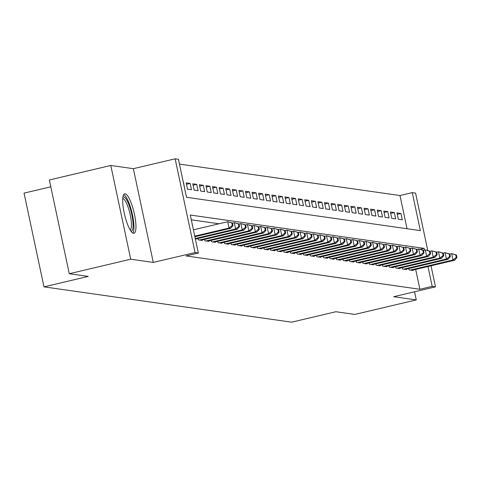 <?xml version="1.0" encoding="UTF-8"?>
<svg xmlns="http://www.w3.org/2000/svg" width="481" height="481" viewBox="0 0 481 481"><rect width="100%" height="100%" fill="white"/><g stroke="black" fill="none" stroke-linecap="round" stroke-linejoin="round"><path stroke-width="0.72" d="M125.12 193.801A20.286 4.852 76.7 0 0 124.657 193.819A20.286 4.852 76.7 0 0 124.387 213.756A20.286 4.852 76.7 0 0 133.52 233.327A20.286 4.852 76.7 0 0 133.983 233.309A20.286 4.852 76.7 0 0 134.259 213.372A20.286 4.852 76.7 0 0 125.12 193.801M407.04 228.74L399.982 195.533L412.271 192.634L415.566 193.103L427.747 250.403M50.8 186.808L24.05 193.121L43.975 286.862L291.648 322.18L335.888 311.73L354.828 314.43L416.269 299.922L414.544 291.787M43.975 286.862L88.215 276.419L69.276 273.719L49.351 179.978L110.792 165.47L130.718 259.211L153.283 262.428L195.064 252.561L175.138 158.82L178.433 159.295L186.508 197.294L420.352 230.633L412.271 192.634M153.283 262.428L133.357 168.687L110.792 165.47M133.357 168.687L175.138 158.82M399.982 195.533L179.449 164.093M69.276 273.719L130.718 259.211M408.796 268.554L409.09 269.919L413.041 270.484L412.951 270.069M402.212 267.616L402.501 268.981L406.457 269.546L406.367 269.132M395.622 266.678L395.917 268.043L399.867 268.608L399.777 268.188M389.039 265.734L389.327 267.105L393.278 267.664L393.193 267.25M382.449 264.797L382.738 266.161L386.694 266.727L386.604 266.312M375.865 263.859L376.154 265.223L380.104 265.789L380.02 265.374M369.276 262.921L369.564 264.285L373.521 264.851L373.43 264.436M362.686 261.983L362.981 263.347L366.931 263.913L366.841 263.492M356.102 261.039L356.391 262.41L360.347 262.969L360.257 262.554M349.513 260.101L349.807 261.466L353.757 262.031L353.667 261.616M342.929 259.163L343.218 260.528L347.168 261.093L347.084 260.678M336.339 258.225L336.628 259.59L340.584 260.155L340.494 259.74M329.756 257.287L330.044 258.652L333.994 259.217L333.91 258.796M323.166 256.343L323.454 257.714L327.411 258.273L327.32 257.858M316.576 255.405L316.871 256.77L320.821 257.335L320.731 256.92M309.992 254.467L310.281 255.832L314.231 256.397L314.147 255.982M303.403 253.529L303.697 254.894L307.648 255.459L307.557 255.044M296.819 252.591L297.108 253.956L301.058 254.521L300.974 254.1M290.229 251.647L290.518 253.018L294.474 253.577L294.384 253.162M283.646 250.709L283.934 252.074L287.885 252.639L287.8 252.224M277.056 249.771L277.345 251.136L281.301 251.701L281.211 251.286M270.466 248.833L270.761 250.198L274.711 250.763L274.621 250.348M263.883 247.895L264.171 249.26L268.121 249.825L268.037 249.405M257.293 246.951L257.588 248.322L261.538 248.881L261.448 248.467M250.709 246.013L250.998 247.378L254.948 247.943L254.864 247.529M244.12 245.076L244.408 246.44L248.364 247.006L248.274 246.591M237.536 244.138L237.824 245.502L241.775 246.068L241.69 245.653M230.946 243.2L231.235 244.564L235.191 245.13L235.101 244.709M224.356 242.256L224.651 243.626L228.601 244.186L228.511 243.771M217.773 241.318L218.061 242.683L222.012 243.248L221.927 242.833M211.183 240.38L211.478 241.745L215.428 242.31L215.338 241.895M204.599 239.442L204.888 240.807L208.838 241.372L208.754 240.957M198.01 238.504L198.298 239.869L202.254 240.434L202.164 240.013M195.472 239.466L195.575 239.075M186.49 184.289L190.139 183.429L186.183 182.864L187.53 189.195L191.48 189.761L190.139 183.429M193.073 185.227L196.723 184.367L192.773 183.802L194.12 190.133L198.07 190.698L196.723 184.367M199.663 186.165L203.313 185.305L199.356 184.74L200.703 191.077L204.659 191.636L203.313 185.305M206.247 187.103L209.896 186.243L205.946 185.678L207.293 192.015L211.243 192.58L209.896 186.243M212.836 188.047L216.486 187.181L212.53 186.622L213.877 192.953L217.833 193.518L216.486 187.181M219.42 188.985L223.07 188.125L219.12 187.56L220.466 193.891L224.417 194.456L223.07 188.125M226.01 189.923L229.659 189.063L225.709 188.498L227.056 194.829L231.006 195.394L229.659 189.063M232.6 190.861L236.249 190.001L232.293 189.436L233.64 195.773L237.59 196.332L236.249 190.001M239.183 191.799L242.833 190.939L238.883 190.374L240.229 196.711L244.18 197.276L242.833 190.939M245.773 192.743L249.423 191.877L245.466 191.318L246.813 197.649L250.769 198.214L249.423 191.877M252.357 193.681L256.006 192.821L252.056 192.256L253.403 198.587L257.353 199.152L256.006 192.821M258.946 194.619L262.596 193.759L258.64 193.194L259.987 199.525L263.943 200.09L262.596 193.759M265.53 195.557L269.18 194.697L265.229 194.132L266.576 200.469L270.526 201.028L269.18 194.697M272.12 196.495L275.769 195.635L271.819 195.07L273.166 201.407L277.116 201.972L275.769 195.635M278.709 197.438L282.359 196.573L278.403 196.014L279.75 202.345L283.7 202.91L282.359 196.573M285.293 198.376L288.943 197.517L284.992 196.951L286.339 203.283L290.29 203.848L288.943 197.517M291.883 199.314L295.532 198.455L291.576 197.889L292.923 204.221L296.879 204.786L295.532 198.455M298.467 200.252L302.116 199.393L298.166 198.827L299.513 205.165L303.463 205.724L302.116 199.393M305.056 201.19L308.706 200.33L304.75 199.765L306.096 206.102L310.053 206.668L308.706 200.33M311.64 202.134L315.289 201.268L311.339 200.709L312.686 207.04L316.636 207.606L315.289 201.268M318.23 203.072L321.879 202.212L317.929 201.647L319.276 207.978L323.226 208.544L321.879 202.212M324.819 204.01L328.469 203.15L324.513 202.585L325.859 208.916L329.81 209.482L328.469 203.15M331.403 204.948L335.053 204.088L331.102 203.523L332.449 209.86L336.399 210.419L335.053 204.088M337.993 205.886L341.642 205.026L337.686 204.461L339.033 210.798L342.989 211.363L341.642 205.026M344.576 206.83L348.226 205.964L344.276 205.405L345.623 211.736L349.573 212.301L348.226 205.964M351.166 207.768L354.816 206.908L350.859 206.343L352.206 212.674L356.162 213.239L354.816 206.908M357.75 208.706L361.399 207.846L357.449 207.281L358.796 213.612L362.746 214.177L361.399 207.846M364.339 209.644L367.989 208.784L364.039 208.219L365.386 214.556L369.336 215.115L367.989 208.784M370.929 210.582L374.579 209.722L370.623 209.157L371.969 215.494L375.92 216.059L374.579 209.722M377.513 211.526L381.162 210.66L377.212 210.101L378.559 216.432L382.509 216.997L381.162 210.66M384.103 212.464L387.752 211.604L383.796 211.039L385.143 217.37L389.099 217.935L387.752 211.604M390.686 213.402L394.336 212.542L390.386 211.977L391.732 218.308L395.683 218.873L394.336 212.542M184.698 188.792L183.55 182.485M398.316 219.252L402.272 219.811L400.926 213.48L396.969 212.915L398.316 219.252M424.489 250.09L424.122 248.37L190.278 215.031L198.352 253.036L186.069 255.934L419.907 289.273L415.692 269.42M218.993 223.779L191.3 219.829M431.018 265.801L435.491 286.844L393.711 296.705L416.269 299.922M435.491 286.844L432.197 286.375L427.976 266.522M419.907 289.273L432.197 286.375M198.352 253.036L195.064 252.561M420.478 249.23L424.122 248.37M397.276 214.34L400.926 213.48M194.769 236.147L229.046 228.054L230.688 228.289L194.895 236.742M193.422 229.816L227.699 221.723L232.449 223.034L231.788 222.937L232.329 225.475L232.99 225.565L232.449 223.034M232.329 225.475L229.046 228.054L227.699 221.723L231.788 222.937M230.688 228.289L232.99 225.565M122.902 197.144A17.556 4.203 -103.3 0 1 123.719 196.927A17.556 4.203 -103.3 0 1 131.8 214.658A17.556 4.203 -103.3 0 1 130.988 231.127A17.556 4.203 -103.3 0 1 130.922 231.114M122.757 198.485A16.258 3.89 76.7 0 0 122.751 198.479A16.258 3.89 76.7 0 1 129.912 213.438A16.258 3.89 76.7 0 1 130.195 229.99M132.81 233.057A20.154 4.822 76.7 0 0 132.047 212.921A20.154 4.822 76.7 0 0 123.719 194.571M195.274 238.522L235.63 228.998L237.277 229.233L195.4 239.117M232.461 223.094L234.283 222.661L239.039 223.972L238.378 223.875L238.919 226.413L239.574 226.503L239.039 223.972M238.919 226.413L235.63 228.998L234.283 222.661L238.378 223.875M237.277 229.233L239.574 226.503M199.453 240.031L242.22 229.936L243.867 230.171L201.1 240.266M239.051 224.032L240.873 223.599L245.623 224.91L244.967 224.819L245.502 227.351L246.164 227.447L245.623 224.91M245.502 227.351L242.22 229.936L240.873 223.599L244.967 224.819M243.867 230.171L246.164 227.447M206.042 240.969L248.803 230.874L250.451 231.108L207.69 241.203M245.635 224.97L247.456 224.543L252.212 225.848L251.551 225.757L252.092 228.289L252.747 228.385L252.212 225.848M252.092 228.289L248.803 230.874L247.456 224.543L251.551 225.757M250.451 231.108L252.747 228.385M212.626 241.913L255.393 231.812L257.04 232.046L214.273 242.147M252.224 225.908L254.046 225.481L258.796 226.791L258.141 226.695L258.676 229.227L259.337 229.323L258.796 226.791M258.676 229.227L255.393 231.812L254.046 225.481L258.141 226.695M257.04 232.046L259.337 229.323M219.216 242.851L261.977 232.75L263.624 232.984L220.863 243.085M258.808 226.852L260.636 226.419L265.386 227.729L264.724 227.633L265.265 230.171L265.921 230.261L265.386 227.729M265.265 230.171L261.977 232.75L260.636 226.419L264.724 227.633M263.624 232.984L265.921 230.261M225.799 243.789L268.566 233.694L270.214 233.928L227.447 244.023M265.398 227.79L267.22 227.357L271.969 228.667L271.314 228.571L271.849 231.108L272.511 231.199L271.969 228.667M271.849 231.108L268.566 233.694L267.22 227.357L271.314 228.571M270.214 233.928L272.511 231.199M232.389 244.727L275.156 234.632L276.797 234.866L234.037 244.961M271.987 228.728L273.809 228.295L278.559 229.605L277.898 229.515L278.439 232.046L279.1 232.143L278.559 229.605M278.439 232.046L275.156 234.632L273.809 228.295L277.898 229.515M276.797 234.866L279.1 232.143M238.979 245.665L281.74 235.57L283.387 235.804L240.62 245.899M278.571 229.665L280.393 229.239L285.149 230.543L284.487 230.453L285.029 232.984L285.684 233.081L285.149 230.543M285.029 232.984L281.74 235.57L280.393 229.239L284.487 230.453M283.387 235.804L285.684 233.081M245.563 246.609L288.329 236.508L289.977 236.742L247.21 246.843M285.161 230.603L286.983 230.177L291.733 231.487L291.077 231.391L291.612 233.922L292.274 234.019L291.733 231.487M291.612 233.922L288.329 236.508L286.983 230.177L291.077 231.391M289.977 236.742L292.274 234.019M252.152 247.547L294.913 237.446L296.561 237.68L253.8 247.781M291.745 231.547L293.566 231.114L298.322 232.425L297.661 232.329L298.202 234.866L298.857 234.956L298.322 232.425M298.202 234.866L294.913 237.446L293.566 231.114L297.661 232.329M296.561 237.68L298.857 234.956M258.736 248.485L301.503 238.39L303.15 238.624L260.383 248.719M298.334 232.485L300.156 232.052L304.906 233.363L304.251 233.267L304.786 235.804L305.447 235.894L304.906 233.363M304.786 235.804L301.503 238.39L300.156 232.052L304.251 233.267M303.15 238.624L305.447 235.894M265.326 249.423L308.087 239.328L309.734 239.562L266.973 249.657M304.918 233.423L306.746 232.99L311.496 234.301L310.834 234.211L311.375 236.742L312.031 236.838L311.496 234.301M311.375 236.742L308.087 239.328L306.746 232.99L310.834 234.211M309.734 239.562L312.031 236.838M271.909 250.36L314.676 240.266L316.324 240.5L273.557 250.595M311.508 234.361L313.329 233.934L318.079 235.239L317.424 235.149L317.959 237.68L318.62 237.776L318.079 235.239M317.959 237.68L314.676 240.266L313.329 233.934L317.424 235.149M316.324 240.5L318.62 237.776M278.499 251.304L321.266 241.203L322.907 241.438L280.146 251.539M318.097 235.299L319.919 234.872L324.669 236.183L324.008 236.087L324.549 238.618L325.21 238.714L324.669 236.183M324.549 238.618L321.266 241.203L319.919 234.872L324.008 236.087M322.907 241.438L325.21 238.714M285.089 252.242L327.85 242.141L329.497 242.376L286.73 252.477M324.681 236.243L326.503 235.81L331.259 237.121L330.597 237.025L331.138 239.562L331.794 239.652L331.259 237.121M331.138 239.562L327.85 242.141L326.503 235.81L330.597 237.025M329.497 242.376L331.794 239.652M291.672 253.18L334.439 243.085L336.087 243.32L293.32 253.415M331.271 237.181L333.092 236.748L337.842 238.059L337.187 237.963L337.722 240.5L338.383 240.59L337.842 238.059M337.722 240.5L334.439 243.085L333.092 236.748L337.187 237.963M336.087 243.32L338.383 240.59M298.262 254.118L341.023 244.023L342.67 244.258L299.91 254.353M337.854 238.119L339.676 237.686L344.432 238.997L343.771 238.907L344.312 241.438L344.967 241.534L344.432 238.997M344.312 241.438L341.023 244.023L339.676 237.686L343.771 238.907M342.67 244.258L344.967 241.534M304.846 255.056L347.613 244.961L349.26 245.196L306.493 255.291M344.444 239.057L346.266 238.63L351.016 239.935L350.36 239.845L350.896 242.376L351.557 242.472L351.016 239.935M350.896 242.376L347.613 244.961L346.266 238.63L350.36 239.845M349.26 245.196L351.557 242.472M311.435 256L354.196 245.899L355.844 246.134L313.083 256.235M351.028 239.995L352.856 239.568L357.605 240.879L356.944 240.783L357.485 243.314L358.141 243.41L357.605 240.879M357.485 243.314L354.196 245.899L352.856 239.568L356.944 240.783M355.844 246.134L358.141 243.41M318.019 256.938L360.786 246.837L362.433 247.072L319.667 257.173M357.617 240.939L359.439 240.506L364.189 241.817L363.534 241.721L364.069 244.258L364.73 244.348L364.189 241.817M364.069 244.258L360.786 246.837L359.439 240.506L363.534 241.721M362.433 247.072L364.73 244.348M324.609 257.876L367.376 247.781L369.017 248.016L326.256 258.111M364.207 241.877L366.029 241.444L370.779 242.755L370.117 242.658L370.659 245.196L371.32 245.286L370.779 242.755M370.659 245.196L367.376 247.781L366.029 241.444L370.117 242.658M369.017 248.016L371.32 245.286M331.199 258.814L373.959 248.719L375.607 248.954L332.84 259.049M370.791 242.815L372.613 242.382L377.369 243.693L376.707 243.602L377.248 246.134L377.904 246.23L377.369 243.693M377.248 246.134L373.959 248.719L372.613 242.382L376.707 243.602M375.607 248.954L377.904 246.23M337.782 259.752L380.549 249.657L382.197 249.892L339.43 259.987M377.381 243.753L379.202 243.326L383.952 244.631L383.297 244.54L383.832 247.072L384.493 247.168L383.952 244.631M383.832 247.072L380.549 249.657L379.202 243.326L383.297 244.54M382.197 249.892L384.493 247.168M344.372 260.696L387.133 250.595L388.78 250.829L346.019 260.93M383.964 244.691L385.786 244.264L390.542 245.575L389.881 245.478L390.422 248.01L391.077 248.106L390.542 245.575M390.422 248.01L387.133 250.595L385.786 244.264L389.881 245.478M388.78 250.829L391.077 248.106M350.956 261.634L393.723 251.533L395.37 251.767L352.603 261.868M390.554 245.635L392.376 245.202L397.126 246.512L396.47 246.416L397.005 248.954L397.667 249.044L397.126 246.512M397.005 248.954L393.723 251.533L392.376 245.202L396.47 246.416M395.37 251.767L397.667 249.044M357.545 262.572L400.306 252.477L401.954 252.711L359.193 262.806M397.138 246.573L398.965 246.14L403.715 247.45L403.054 247.354L403.595 249.892L404.25 249.982L403.715 247.45M403.595 249.892L400.306 252.477L398.965 246.14L403.054 247.354M401.954 252.711L404.25 249.982M364.129 263.51L406.896 253.415L408.543 253.649L365.776 263.744M403.727 247.511L405.549 247.078L410.299 248.388L409.644 248.298L410.179 250.829L410.84 250.926L410.299 248.388M410.179 250.829L406.896 253.415L405.549 247.078L409.644 248.298M408.543 253.649L410.84 250.926M370.719 264.448L413.486 254.353L415.133 254.587L372.366 264.682M410.317 248.449L412.139 248.022L416.889 249.326L416.227 249.236L416.768 251.767L417.43 251.864L416.889 249.326M416.768 251.767L413.486 254.353L412.139 248.022L416.227 249.236M415.133 254.587L417.43 251.864M377.308 265.392L420.069 255.291L421.717 255.525L378.95 265.626M416.901 249.386L418.723 248.96L423.478 250.27L422.817 250.174L423.358 252.705L424.014 252.802L423.478 250.27M423.358 252.705L420.069 255.291L418.723 248.96L422.817 250.174M421.717 255.525L424.014 252.802M383.892 266.33L426.659 256.229L428.306 256.463L385.54 266.564M423.49 250.33L425.312 249.898L430.062 251.208L429.407 251.112L429.942 253.649L430.603 253.74L430.062 251.208M429.942 253.649L426.659 256.229L425.312 249.898L429.407 251.112M428.306 256.463L430.603 253.74M390.482 267.268L433.243 257.173L434.89 257.407L392.129 267.502M430.074 251.268L431.896 250.835L436.652 252.146L435.99 252.05L436.532 254.587L437.187 254.677L436.652 252.146M436.532 254.587L433.243 257.173L431.896 250.835L435.99 252.05M434.89 257.407L437.187 254.677M397.065 268.206L439.832 258.111L441.48 258.345L398.713 268.44M436.664 252.206L438.486 251.773L443.235 253.084L442.58 252.994L443.115 255.525L443.777 255.621L443.235 253.084M443.115 255.525L439.832 258.111L438.486 251.773L442.58 252.994M441.48 258.345L443.777 255.621M403.655 269.144L446.416 259.049L448.064 259.283L405.303 269.378M443.248 253.144L445.075 252.717L449.825 254.022L449.164 253.932L449.705 256.463L450.36 256.559L449.825 254.022M449.705 256.463L446.416 259.049L445.075 252.717L449.164 253.932M448.064 259.283L450.36 256.559M410.239 270.088L453.006 259.987L454.653 260.221L411.886 270.322M449.837 254.082L451.659 253.655L456.409 254.966L455.754 254.87L456.289 257.401L456.95 257.497L456.409 254.966M456.289 257.401L453.006 259.987L451.659 253.655L455.754 254.87M454.653 260.221L456.95 257.497"/></g></svg>
